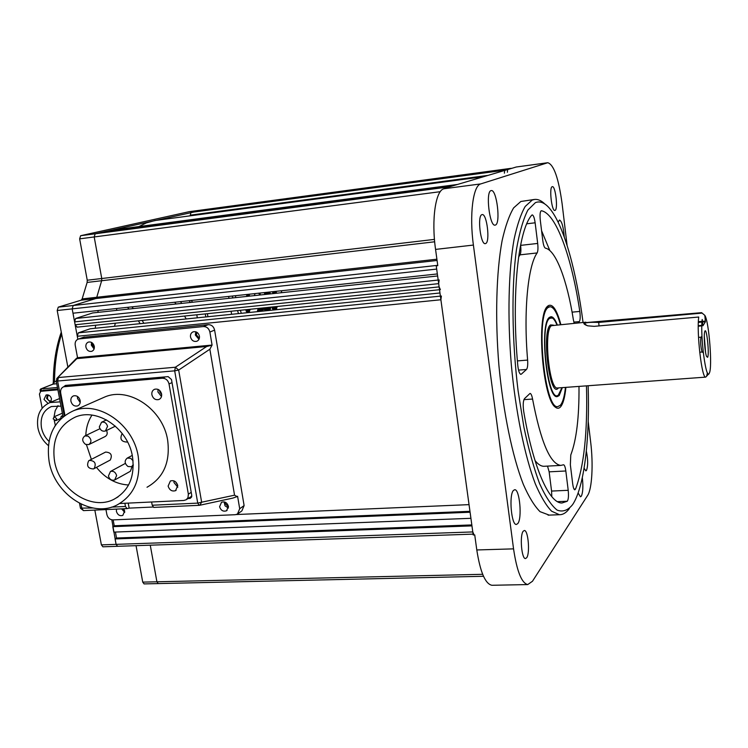 <?xml version="1.0" encoding="UTF-8"?>
<svg xmlns="http://www.w3.org/2000/svg" width="748" height="748" viewBox="0 0 748 748"><rect width="100%" height="100%" fill="white"/><g stroke="black" fill="none" stroke-linecap="round" stroke-linejoin="round"><path stroke-width="1.12" d="M556.886 324.81C555.362 321.07 553.81 318.798 552.23 318.003L549.677 318.339C538.906 324.669 547.929 404.163 558.288 395.225L561.954 387.651M702.896 325.782L702.194 319.49C700.035 335.815 706.14 381.648 709.263 373.261L709.328 373.13C712.601 367.436 709.001 321.257 704.822 315.357L701.596 312.664L584.02 322.762C583.337 323.706 584.609 324.726 587.835 325.838L594.174 326.343L698.735 317.03C696.481 332.71 701.886 378.909 705.701 377.123L706.598 376.235L707.44 372.822M704.925 331.084C706.729 327.4 709.515 354.533 707.627 357.32L706.542 356.45C704.925 352.448 703.634 336.039 704.625 332L704.925 331.084M705.56 352.299L704.289 336.366M701.054 337.208L700.923 337.395C700.352 342.21 700.736 347.007 702.054 351.803L702.307 352.009M702.924 325.782L705.411 321.771L702.456 322.023M704.822 315.357L705.411 321.771M702.194 313.094L598.596 322.425C589.546 322.07 584.889 322.556 584.618 323.893L587.124 325.623M174.621 302.257L176.135 304.006M184.55 316.058L186.187 318.957M61.626 333.982C56.979 348.185 54.623 364.08 54.529 381.667L53.463 384.005L40.672 388.988L40.14 390.119M41.523 390.998L41.121 388.895L57.465 387.511M48.545 395.084C46.563 398.132 47.358 400.227 50.948 401.377L51.247 401.339M197.313 317.816L196.799 314.786M205.803 316.946L205.289 313.917L205.803 316.946M189.122 300.696L190.394 302.473L189.122 300.696M181.764 303.398L180.492 301.631M565.899 387.361C564.936 397.225 563.16 403.714 560.579 406.837C559.018 408.586 557.307 408.717 555.455 407.23C542.674 399.741 536.007 314.824 547.536 306.315L548.125 305.782C552.538 303.333 556.774 309.56 560.832 324.454M548.574 307.241L546.938 307.026L549.855 306.745M583.047 322.444C576.633 272.366 564.394 227.476 550.78 209.879C545.544 203.082 540.421 200.66 535.409 202.624L527.882 210.066C523.301 219.042 519.514 232.058 516.522 249.131C511.351 286.241 511.828 340.003 518.112 390.952L523.88 427.024C528.574 449.202 533.801 468.033 539.56 483.507C545.451 496.635 551.313 505.498 557.129 510.108C562.777 512.249 567.947 510.407 572.631 504.591L573.772 502.75C584.721 483.816 589.845 437 588.134 385.734M569.415 508.518C566.367 512.689 563.029 514.755 559.41 514.717L551.603 511.202C546.171 505.592 540.748 496.494 535.344 483.891C524.703 455.99 515.69 412.064 511.295 364.51C507.378 316.853 508.537 270.654 514.072 239.341C517.158 224.97 520.87 214.012 525.199 206.457L532.202 200.062L534.652 199.426C538.018 199.099 541.421 200.632 544.881 204.036M534.418 199.454L520.86 201.483L513.633 207.888C509.154 215.433 505.311 226.382 502.095 240.725C496.326 271.954 495.008 318.012 498.916 365.51C503.32 412.896 512.483 456.663 523.366 484.461C528.901 497.009 534.455 506.078 540.037 511.66L549.21 515.11M564.254 236.994C563.412 226.868 561.832 221.221 559.504 220.034L558.12 222.193M578.111 492.988L580.448 496.803L581.346 496.176C582.963 492.595 583.29 486.406 582.318 477.617M517.766 523.6C522.328 518.495 519.673 488.958 514.708 489.716L513.418 490.454C508.752 495.045 511.37 525.302 516.354 524.46L517.766 523.6M495.438 225.045C500.87 223.512 496.728 189.169 491.249 190.581L490.997 190.637C485.433 191.591 489.594 226.7 495.064 225.139L495.438 225.045M526.667 557.765C530.201 553.37 528.191 529.958 524.329 530.51L523.207 531.22C519.608 535.278 521.59 559.167 525.47 558.56L526.667 557.765M485.658 243.539C490.323 242.053 486.901 213.414 482.18 214.583L481.89 214.657C477.131 215.733 480.571 244.914 485.284 243.642L485.658 243.539M555.063 210.394C558.214 209.487 555.512 185.728 552.351 186.654L552.202 186.691C548.985 187.318 551.706 211.441 554.866 210.45L555.063 210.394M584.085 468.164L585.834 470.866L586.488 470.417C588.106 465.77 588.05 459.328 586.32 451.091M520.44 374.187L520.879 374.337C519.449 373.888 518.42 370.933 517.794 365.454C511.221 295.245 518.261 229.645 531.781 215.172L532.221 214.9C533.455 215.218 534.418 217.855 535.138 222.801L526.779 223.792M574.193 323.248L573.379 319.779C567.208 280.612 555.914 250.019 545.385 248.149C544.292 247.616 543.431 245.101 542.796 240.613L540.299 220.286C539.775 214.994 540.056 211.834 541.141 210.786L541.141 210.786M574.025 489.108L575.558 489.033L574.81 489.828C573.922 489.585 573.22 487.593 572.697 483.853L570.359 464.817L570.771 454.999C576.484 439.964 579.233 417.104 578.999 386.398M563.141 399.684L563.076 402.144M575.558 489.033C584.038 466.266 587.676 431.877 586.479 385.856M572.08 312.15L579.803 311.43C580.448 316.638 580.298 320.032 579.354 321.603L573.847 322.108M555.67 310.308L556.138 312.729M549.836 250.58L541.589 230.767M579.803 311.43C571.743 257.471 556.26 213.517 541.43 210.749M577.914 322.912L579.354 321.603M520.627 245.372L537.69 243.437C538.177 248.074 537.999 251.244 537.129 252.946L520.01 254.844C520.917 253.142 521.122 249.982 520.627 245.372L520.589 245.12M518.579 257.134L520.01 254.844M517.401 360.91L527.62 360.078C523.413 311.411 527.901 265.746 537.129 252.946M527.62 360.078C527.938 364.968 527.564 368.1 526.48 369.475L518.542 370.101M521.356 374.122L526.48 369.475M537.69 243.437L535.138 222.801M551.809 496.672L551.566 491.062L568.209 490.305C568.751 496.008 568.433 499.655 567.246 501.244L561.991 502.993C549.284 503.582 533.146 467.874 523.684 411.316C522.852 405.089 523.114 400.863 524.498 398.637L530.042 393.411C531.052 393.579 531.893 395.458 532.567 399.049L523.909 399.656M544.581 466.256L543.899 466.294C541.038 466.294 538.074 464.377 535.016 460.553M563.534 464.789L560.785 465.415C550.163 463.947 540.757 441.825 532.567 399.049M563.581 464.779C564.544 465.041 565.292 467.107 565.825 470.988L549.144 471.829L547.508 466.107M551.566 491.062L549.144 471.829M568.209 490.305L565.825 470.988M446.977 187.851L443.947 188.758C435.579 190.413 431.269 219.65 435.56 249.411L437.786 265.671L436.234 265.849L473.204 534.951L474.728 534.895L476.794 549.958C480.253 572.117 485.293 583.889 491.894 585.282L492.436 585.273M588.209 421.545L590.696 442.349C593.388 464.003 592.051 488.958 587.648 495.4L532.464 581.271L527.733 584.571C521.627 583.15 516.896 571.248 513.549 548.864L473.4 245.064C469.239 214.975 473.026 185.485 480.749 183.915L547.77 162.718C553.819 164.579 558.597 178.23 562.103 203.68L567.115 245.475M446.939 187.598L516.307 166.991L547.77 162.718M436.234 265.849L437.711 265.138L436.869 265.774M114.481 326.287L115.388 323.201M116.819 310.364L116.492 308.531M191.292 300.462L192.554 302.248M207.42 313.692L207.925 316.731M144.084 583.898L142.737 582.122L156.921 581.794L158.239 583.58L156.921 581.794L150.255 545.18L156.921 581.794L482.666 574.305M136.043 545.666L142.737 582.122M111.826 519.823L116.09 544.357L117.595 546.302L116.09 544.357L115.08 538.925L116.52 538.008L115.416 532.062M102.915 546.797L101.391 544.871L472.792 531.931L471.96 525.881L115.08 538.925M200.417 210.609L95.164 233.797L94.201 236.957L101.756 278.508L101.653 280.734L96.754 297.274L95.819 298.546L73.201 305.502L72.173 308.877L57.203 310.514L67.881 367.146M94.828 510.099L101.391 544.871M57.203 310.514L58.251 307.148L73.201 305.502L72.173 308.877L436.673 269.084L437.346 273.946L72.977 313.216L72.173 308.877L77.839 339.274L77.278 336.273L78.297 332.86L440.394 296.124M437.178 265.39L73.201 305.502L95.819 298.546L81.186 300.182L58.251 307.148M81.186 300.182L82.14 298.91L96.754 297.274L101.653 280.734L101.756 278.508L94.201 236.957L95.164 233.797L449.604 186.804L80.625 235.714L79.643 238.855L87.245 280.219L434.457 239.388M434.672 241.791L87.133 282.426L82.14 298.91M87.133 282.426L87.245 280.219M200.371 210.328L510.267 168.599L189.066 211.703L80.625 235.714M231.609 314.3L231.104 311.252M228.963 298.34L228.654 296.442M98.212 310.495L97.829 312.402M95.651 325.24L95.239 328.26M93.584 344.417L93.388 347.166M238.5 313.599L237.518 310.588M232.937 297.919L232.198 296.058M439.955 292.982L90.162 328.783L78.297 332.86M441.385 296.021L440.89 299.761L77.278 336.273M92.462 343.061L92.331 345.034L94.332 347.914M122.625 508.827L124.71 511.258M225.204 502.198L225.185 503.572L228.477 506.938M196.883 332.28L196.415 334.908L199.37 338.236M440.89 299.761L469.043 504.638L236.387 514.53M113.144 519.888L114.238 525.769L112.789 526.667L470.09 512.24L470.922 518.308L113.808 532.118L112.789 526.667M469.959 511.323L114.238 525.769M471.829 524.928L116.52 538.008M473.755 534.1L472.792 531.931M505.068 170.161L191.535 212.301M190.263 215.807L190.871 212.441L505.04 170.161L191.488 212.31M190.871 212.441L191.441 212.32M504.704 170.263L504.386 173.19M138.969 226.56L146.271 222.923L154.976 220.529L483.152 176.734M111.078 230.253L457.393 184.466L111.078 230.253M101.756 232.329L453.54 185.626L104.645 231.684L101.812 232.656M437.075 260.472L95.819 298.546L96.754 297.274L436.897 259.201M235.246 295.731L235.957 297.592M240.37 310.289L241.314 313.309M511.23 168.309L202.1 209.945M508.35 169.17L197.135 211.058M195.424 211.778L508.322 169.179L197.098 211.058M195.939 211.31L197.051 211.067M507.668 169.375L507.359 172.283M77.231 327.119L75.127 324.763L74.594 321.883L75.623 318.489L438.178 280.042M75.127 324.763L439.123 286.877L440.376 289.635M439.123 286.877L438.674 283.642L74.594 321.883M437.617 275.975L92.649 312.954L75.623 318.489M439.179 279.93L438.674 283.642M275.769 306.633L275.825 307.914L274.918 308.008L273.899 307.596L272.197 308.279L272.141 307.007M275.722 307.409L274.815 307.503L275.638 308.971L275.928 308.054L275.741 308.868M281.874 290.701L281.136 292.749M277.171 306.493L276.545 308.877L274.834 308.961M275.638 308.971L276.545 308.877M275.975 291.337L276.676 293.225M276.433 308.802L275.825 307.914M273.899 307.596L273.955 306.82L273.899 307.596L274.815 307.503L274.862 306.727L275.526 308.896L274.731 309.064M275.685 292.851L275.068 291.44L275.769 293.328L275.685 292.851L272.964 293.141L272.356 291.729M274.619 308.98L274.011 308.101M274.871 293.422L274.161 291.533L274.871 293.422M273.254 291.636L273.964 293.515L273.254 291.636M272.992 307.69L273.048 306.914L272.992 307.69L272.085 307.783M273.057 293.618L272.964 293.141M273.104 308.195L273.712 309.074L272.805 309.167L272.197 308.279M274.114 308.251L273.955 308.98M273.366 307.652L273.207 308.344M269.42 307.288L269.476 308.559L267.672 308.746L266.765 308.84L266.709 307.568M269.364 308.064L268.467 308.157L268.513 307.381L269.402 309.522M270.832 307.148L270.206 309.532L268.495 309.616M269.476 308.559L270.206 309.532M270.346 293.908L270.252 293.431L267.55 293.721L267.644 294.198M269.448 294.001L268.738 292.122L269.448 294.001M269.635 292.019L270.252 293.431M266.653 308.344L267.625 308.672L267.616 307.475L267.56 308.251L268.467 308.157L269.299 309.625M270.084 309.448L268.28 309.635L267.625 308.672L268.401 309.709L267.597 309.709M267.831 292.216L268.541 294.095L267.831 292.216M268.392 309.709L267.494 309.803M267.373 309.728L266.765 308.84M266.933 292.309L267.55 293.721M266.026 292.412L266.737 294.291M265.802 307.662L266.466 309.822L266.877 309.008M264.904 307.755L264.96 309.027L264.053 309.12L263.997 307.849M264.231 292.608L264.942 294.488M265.129 292.505L265.746 293.917L264.848 294.011M265.839 294.385L265.746 293.917M264.96 309.027L265.568 309.915L264.661 310.009L264.053 309.12M265.97 309.102L265.811 309.812M265.418 307.699L265.072 309.195M263.623 307.886L263.109 310.093L262.081 310.364L261.304 310.28L261.819 308.073M262.716 307.98L262.202 310.186L262.716 307.98M266.353 293.141L265.886 294.385M259.491 308.316L259.547 309.588L258.649 309.681L258.593 308.41M265.764 292.44L265.456 293.244M260.921 308.167L260.407 310.373L259.481 310.542M260.276 310.542L259.378 310.635M259.257 310.56L258.649 309.681M260.164 310.467L259.547 309.588M260.444 294.964L259.453 294.59L259.547 295.067M258.836 293.188L259.453 294.59M259.734 293.085L260.351 294.497M258.771 309.859L258.481 310.729L257.462 310.747L258.228 308.447M248.991 294.245L249.71 296.115M248.719 309.429L249.402 311.57L250.178 309.279M255.105 293.59L254.329 295.619M248.916 310.888L248.504 311.664L247.831 309.522M248.813 296.217L248.093 294.347M246.934 309.616L246.99 310.878L246.092 310.972L246.045 309.7M248.018 310.981L247.738 311.832L246.943 311.822M247.738 311.832L246.84 311.925M246.718 311.851L246.092 310.972M247.616 311.757L246.99 310.878M247.925 296.311L247.831 295.843L247.036 296.404M246.307 294.534L246.943 295.937M247.205 294.441L247.831 295.843M177.818 487.219L173.975 482.535L173.929 480.87M168.122 486.088C169.487 490.164 171.965 491.688 175.556 490.66L177.772 485.583C176.425 481.525 173.957 479.992 170.385 480.983L168.122 486.088M80.195 402.546L77.502 398.478L77.474 396.449M70.92 401.283C72.098 405.023 74.323 406.575 77.596 405.93C79.643 404.977 80.494 403.181 80.158 400.545C78.989 396.814 76.773 395.262 73.519 395.87C71.443 396.823 70.574 398.628 70.92 401.283M161.484 396.552L157.94 391.961L158.062 389.39M151.881 394.785C153.097 398.693 155.453 400.264 158.931 399.507C161.016 398.478 161.905 396.655 161.596 394.009C160.39 390.119 158.052 388.539 154.584 389.269C152.461 390.278 151.554 392.12 151.881 394.785M138.184 456.177C133.284 424.266 98.371 400.227 73.248 410.876C53.734 420.114 45.703 437.038 49.153 461.675C54.567 494.559 91.649 518.532 117.156 504.919C134.154 495.288 141.166 479.038 138.184 456.177M147.019 487.247C163.541 477.879 170.422 462.208 167.655 440.217C163.083 409.53 129.423 386.548 105.019 396.889L101.513 398.432M128.572 485.013C116.024 484.218 105.318 478.337 96.455 467.369M91.368 459.375L86.459 444.742M54.567 461.338C59.288 490.062 91.611 511.043 113.911 499.299C128.918 490.884 135.108 476.626 132.471 456.532C128.16 428.548 97.492 407.529 75.492 417.001C58.559 425.107 51.584 439.88 54.567 461.338M133.069 460.787L130.694 458.281L127.263 458.085C124.243 460.712 124.486 463.526 128.002 466.528L131.461 466.705L133.275 464.742M88.629 460.852C86.366 465.929 87.965 468.631 93.444 468.949L94.173 468.51C96.455 463.461 94.865 460.749 89.395 460.385L88.629 460.852M93.837 468.753L110.283 460.02C112.546 455.065 110.985 452.418 105.599 452.073L105.234 452.26M107.553 426.351C106.478 422.994 104.468 421.62 101.522 422.255L99.306 426.94C100.391 430.315 102.411 431.68 105.365 431.026L107.553 426.351M88.105 436.149L84.889 435.916C81.794 438.496 82.009 441.32 85.534 444.377L88.769 444.602C91.845 442.012 91.621 439.198 88.105 436.149M108.423 475.999C109.563 479.449 111.639 480.786 114.65 480.02L116.632 475.541C115.501 472.1 113.434 470.754 110.442 471.492L108.423 475.999M115.061 479.795L130.386 471.268L132.218 466.285M122.289 433.606L122.018 433.812C119.652 438.973 121.26 441.722 126.851 442.059L127.263 441.853M89.143 444.424L105.038 436.589C107.245 435.299 107.749 433.251 106.562 430.455M85.805 435.476C86.085 427.828 88.133 421.04 91.976 415.112M119.745 503.507L183.877 500.468L186.271 499.701L188.01 497.588L188.365 494.176L169.029 383.967C168.029 380.227 165.804 378.32 162.344 378.226L63.692 386.753C61.28 387.838 60.279 389.904 60.682 392.971L64.926 415.327M191.797 496.139L186.542 499.505M116.52 509.108L116.398 511.389C117.604 514.933 119.745 516.27 122.822 515.4L124.673 511.015L123.719 508.78M121.625 508.874L124.738 512.389M219.594 506.733C220.884 510.519 223.194 511.856 226.541 510.772L228.411 506.34C227.13 502.572 224.83 501.225 221.502 502.282L219.594 506.733M224.138 501.871L225.017 505.798L228.402 508.051M190.497 336.993C191.525 340.452 193.62 341.883 196.752 341.294C198.809 340.368 199.697 338.648 199.426 336.123C198.407 332.682 196.331 331.242 193.208 331.803C191.123 332.71 190.216 334.44 190.497 336.993M195.817 331.794L195.34 335.02L198.968 339.321M85.908 347.109C86.908 350.391 88.853 351.803 91.752 351.326C93.743 350.475 94.585 348.802 94.285 346.296C93.294 343.023 91.35 341.612 88.47 342.07C86.45 342.911 85.599 344.585 85.908 347.109M91.537 342.416L91.321 345.127L94.08 348.998M105.954 509.594L106.889 514.596C107.815 517.925 109.816 519.701 112.892 519.897L235.293 514.708L237.453 514.082L239.697 508.734L244.11 505.583L241.875 510.903L238.144 513.586M83.496 337.273L208.178 324.651C211.525 324.679 213.676 326.502 214.611 330.102L244.11 505.583M84.627 337.002L78.316 339.096C75.866 340.097 74.837 342.135 75.211 345.202L77.54 357.684L212.077 345.071L209.861 349.223L178.669 370.054L175.378 367.231L206.663 346.502L76.876 358.629L56.736 378.563M79.166 338.919L203.4 326.558L208.178 324.651M214.611 330.102L209.879 332.047C208.926 328.428 206.775 326.596 203.4 326.558M209.879 332.047L212.077 345.071M234.545 495.185L237.116 496.597L232.862 498.093L199.772 505.255L201.642 502.217L234.545 495.185L209.861 349.223M63.636 386.781L65.497 385.398L168.15 376.637L171.479 379.498L191.75 495.354L190.516 498.215L189.515 498.486L191.507 497.205M124.869 503.264L125.458 506.471L127.057 508.621L129.142 508.126L128.226 503.105M161.662 394.561L159.726 391.821L159.726 390.512M152.994 507.032L129.142 508.126M190.852 496.719L191.703 496.681M80.083 400.18L79.166 398.132M177.678 485.162L175.696 481.927M77.54 357.684L76.436 358.386L76.876 358.629M206.663 346.502L211.572 345.296M188.01 498.561L189.515 498.486M199.108 505.311L153.761 507.406L152.199 505.227L151.61 501.992M239.697 508.734L237.593 496.27L237.116 496.597M56.717 418.6L54.127 416.795L53.164 418.871L55.754 420.666L56.717 418.6M63.01 416.636L61.243 416.262L60.523 419.039M55.633 424.929L54.679 426.416M54.239 420.47L55.315 425.126M61.009 406.117L51.425 406.519C43.356 410.287 40.037 417.337 41.449 427.678C42.561 433.045 45.076 437.608 48.994 441.367M60.195 401.844L49.92 402.564C40.214 407.062 36.213 415.514 37.914 427.931C39.42 435.074 42.907 440.946 48.386 445.556M48.031 403.387L44.001 399.404L46.105 394.991C48.723 394.514 50.509 395.786 51.462 398.796L50.724 402.228M50.546 402.312L46.591 398.347L47.414 394.813M42.15 408.165L39.429 394.074L40.747 391.307L57.895 389.801M43.216 390.325L57.746 388.988M58.017 405.622L55.174 410.736L54.052 416.823M557.269 324.782C555.184 319.396 553.09 316.713 550.967 316.722L549.546 317.311C539.158 323.071 546.638 399.46 557.241 396.608L559.195 395.57L562.337 387.623M560.374 324.501C557.138 312.851 553.688 306.932 550.023 306.727L548.331 307.419C535.25 314.132 544.581 410.278 557.868 406.603L560.383 405.238C562.795 402.359 564.478 396.412 565.441 387.399M585.908 322.192L551.435 325.698C543.347 330.485 549.219 390.166 557.522 387.978L557.671 387.96M558.447 387.903L558.27 388.1C549.771 399.292 541.225 330.85 550.491 324.931L553.38 325.128M701.979 322.07L698.342 322.388M698.258 326.184L701.83 325.876L698.258 326.193M701.839 325.38L698.258 325.689M698.37 321.705L702.026 321.378M702.391 321.35L705.411 321.079M598.699 321.949L598.998 325.913M143.868 323.286L142.167 320.434M133.424 308.587L131.854 306.876M56.324 381.508L53.332 381.994M127.459 307.344L129.142 309.046M138.38 320.827L140.157 323.66M56.745 383.724L52.856 384.154M559.869 321.014L559.382 321.06M567.246 501.244L557.484 501.656M476.794 549.958L513.549 548.864M547.377 162.802L516.307 166.991M443.947 188.758L480.749 183.915M473.4 245.064L435.56 249.411M440.273 191.684L79.643 238.855M487.369 175.471L190.16 215.172M276.386 308.728L275.769 308.793M264.848 308.531L263.941 308.625M263.109 310.093L262.202 310.186M259.434 309.092L258.537 309.186M258.612 310.56L257.714 310.644M246.877 310.383L245.989 310.476M188.365 494.176L191.226 492.352M172.021 382.593L169.029 383.967M162.344 378.226L165.364 376.87M68.115 385.173L64.786 386.52M56.194 380.872L57.605 381.022L58.428 377.525L175.378 367.231L174.686 370.84L178.669 370.054L201.642 502.217L197.743 503.114L174.686 370.84L57.605 381.022L64.235 415.841M80.438 508.116L92.855 507.986M81.018 504.077L81.859 508.5L83.514 510.613L127.057 508.621M126.908 508.612L83.514 510.613L80.466 508.275L79.522 503.329M111.517 507.125L125.458 506.471M152.199 505.227L197.743 503.114L199.239 505.321L153.761 507.406M43.833 390.166L41.234 391.204M557.737 395.468L555.979 396.272M557.653 387.969L705.701 377.123M708.637 373.916L706.598 376.235M698.52 337.395L701.072 337.18M699.698 352.214L702.297 352.009M702.054 351.803L703.307 352.841M700.923 337.395L701.979 336.179M551.313 317.76L549.584 317.292M61.271 332.131C56.091 346.829 53.445 363.425 53.332 381.929L52.996 384.107L40.672 388.988M40.074 389.764L40.401 391.466M548.069 515.157L559.41 514.717M543.899 466.294L560.785 465.415M491.894 585.282L527.733 584.571M483.517 576.287L144.027 583.908M473.091 534.128L102.859 546.807M202.054 209.954L189.104 211.693M77.025 327.156L439.515 289.719M273.824 309.158L272.917 309.251M265.69 309.99L264.783 310.083M262.978 310.27L262.081 310.364M258.481 310.729L257.583 310.822M175.556 490.66L176.117 490.314M73.248 410.876L105.019 396.889M113.911 499.299L118.081 496.868M131.891 466.462L133.284 465.705M101.522 422.255L106.497 419.909M84.889 435.916L99.961 428.707M110.442 471.492L125.383 463.395M105.749 430.848L115.388 426.164M89.395 460.385L105.599 452.073M127.263 458.085L132.256 455.41M63.692 386.753L67.47 385.229M227.093 510.379L226.541 510.772M83.785 337.17L78.316 339.096M76.436 358.386L57.231 378.03L56.212 380.956L63.038 416.776M54.127 416.795L62.355 413.195M61.243 416.262L62.804 415.57M49.92 402.564L59.56 398.544M43.356 390.269L40.747 391.307M55.876 420.61L60.345 418.637M557.868 406.603L555.053 406.8"/></g></svg>
